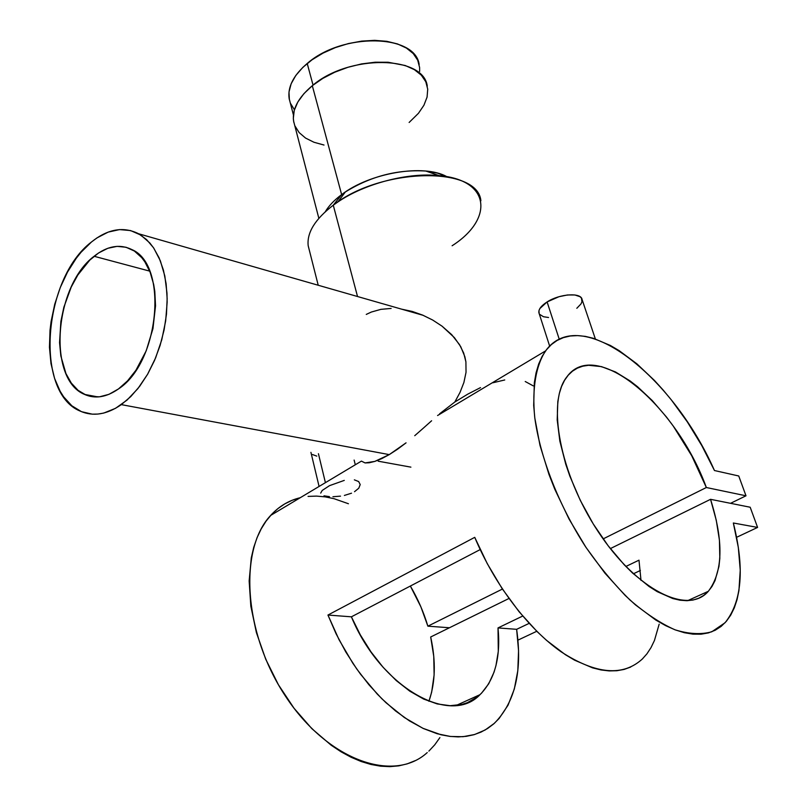 <?xml version="1.0" encoding="UTF-8"?>
<svg xmlns="http://www.w3.org/2000/svg" width="807" height="807" viewBox="0 0 807 807"><rect width="100%" height="100%" fill="white"/><g stroke="black" fill="none" stroke-linecap="round" stroke-linejoin="round"><path stroke-width="1.21" d="M419.166 64.61C415.534 34.025 342.561 32.29 307.215 63.481L313.045 85.118L307.215 63.481C293.587 75.162 287.554 86.823 289.138 98.484L293.415 114.917M419.64 71.43L419.62 67.526L417.683 60.152L413.255 53.585L406.456 48.097L397.528 43.941L386.785 41.318L374.67 40.35L361.677 41.117L348.362 43.578L335.278 47.633L323.002 53.121L312.047 59.789L302.867 67.344L295.806 75.465L291.135 83.797L288.987 92.008L289.38 99.775M290.52 103.407L294.424 109.792M325.413 482.657L318.422 453.695L325.413 482.657M320.692 493.107L322.215 490.444L329.518 485.653L344.276 480.397M329.478 496.648L324 495.821M340.514 496.144L332.918 496.729M351.519 493.198L344.377 495.437M595.354 338.92L582.069 299.498C581.262 292.295 559.685 293.728 547.106 301.929L559.271 339.303L547.106 301.929C541.184 305.752 538.44 309.343 538.884 312.692L549.668 346.163M94.086 256.273C107.25 245.863 119.93 243.664 132.106 249.686C168.401 265.069 159.534 362.504 118.458 388.954L108.955 394.341L99.453 396.822L90.323 396.368L86.016 395.047L78.087 390.346L71.319 383.083L65.942 373.58L60.838 355.958L59.557 342.622L60.878 321.418L63.864 307.215L71.238 287.02L77.845 274.985L89.728 260.167L98.575 252.974L107.795 248.304L117.076 246.357L126.043 247.255L134.365 251.038L141.679 257.604L144.867 261.872L150.122 272.181L153.693 284.538L154.793 291.337L155.529 305.823L152.957 328.641L146.198 350.833L135.909 370.282L127.567 380.833L118.458 388.954C106.433 397.326 95.115 399.142 84.493 394.391C47.109 379.34 54.412 285.799 94.086 256.273L149.699 271.122L94.086 256.273M121.332 404.63C106.766 414.627 93.077 416.795 80.266 411.136C34.257 392.696 43.043 278.566 91.463 241.999L81.073 252.238L76.241 258.311L67.526 272.05L60.273 287.524L54.745 304.189L51.103 321.468L50.034 330.154L49.459 347.272L50.982 363.543L54.573 378.392L60.142 391.264L63.632 396.802L71.843 405.79L81.507 411.681L92.27 414.162L97.95 414.062L103.76 413.063L115.502 408.332L127.042 400.08L137.896 388.601L147.57 374.307L155.65 357.794L161.773 339.747L165.657 320.944L167.15 302.211L166.978 293.123L164.82 275.984L160.351 260.812L153.814 248.203L149.86 243.008L140.811 235.069L130.563 230.56L119.547 229.591L108.199 232.103L96.931 237.924L91.463 241.999C107.755 228.946 123.481 226.202 138.633 233.768L146.561 239.568L153.471 247.688L159.15 257.947L163.418 270.073L166.121 283.751L167.15 298.59L166.474 314.145L164.093 329.952L160.079 345.527L154.551 360.406L147.681 374.125L139.682 386.291L130.805 396.55L121.332 404.63L389.256 454.613L121.332 404.63M381.64 458.679L389.256 454.613L374.862 461.392L381.64 458.679M369.293 462.754L374.862 461.392L365.067 462.925L369.293 462.754M480.881 200.782C477.895 165.96 381.247 167.352 333.271 205.2L357.531 296.522L333.271 205.2L341.643 194.608C334.259 200.116 328.802 205.835 325.282 211.747C328.802 205.835 334.259 200.116 341.643 194.608L312.309 85.703C298.267 97.526 292.023 109.298 293.577 121.01L318.846 218.314M410.894 467.142L378.19 461.19M409.129 122.462L418.46 113.293L423.927 105.243L427.074 97.092L427.72 89.153L425.793 81.739L421.294 75.142L414.364 69.654L405.225 65.508L388.147 62.25L375.174 62.22L361.566 63.914L347.908 67.304L334.784 72.206L322.75 78.44L312.309 85.703L341.643 194.608L333.271 205.2C315.093 219.161 306.741 232.678 308.193 245.762L318.22 285.254M415.04 760.708L407.192 763.866L398.779 765.853L389.902 766.64L380.601 766.186L370.988 764.471L361.143 761.505L351.156 757.289L341.139 751.852L331.173 745.224L311.855 728.66L294.01 708.223L278.405 684.729L265.705 659.168L256.404 632.617L250.836 606.198L249.151 580.959L251.29 557.849L253.731 547.368L257.05 537.694L261.186 528.928L266.078 521.12L271.697 514.311L277.951 508.561L284.78 503.881L292.124 500.29L300.244 497.717C288.876 500.411 279.01 506.312 270.668 515.421C238.811 548.982 243.2 632.587 285.547 696.29C327.531 760.335 393.544 783.415 427.226 752.598M733.341 522.997C744.76 568.421 741.996 601.669 725.059 622.742L711.804 631.78C701.091 634.756 688.825 634.09 674.995 629.803C660.509 623.357 645.489 613.401 629.924 599.954C614.399 584.682 599.611 566.948 585.579 546.773C558.605 504.98 540.014 456.984 534.718 417.269C531.934 388.399 535.919 365.561 545.613 350.874C579.991 302.857 672.251 374.72 714.467 470.531L738.738 475.989L714.467 470.531L701.808 445.615L687.322 421.89L671.384 399.959L663.001 389.862L654.416 380.42L636.844 363.806L619.14 350.631L610.385 345.477L593.397 338.304L585.297 336.368L577.55 335.601L570.216 336.005L563.377 337.629L557.082 340.473L551.403 344.539L546.4 349.835L542.143 356.331L538.683 364.007L536.07 372.824L534.335 382.71L533.689 405.437L534.819 418.087L540.004 445.414L549.012 474.546L554.873 489.425L569.036 519.032L585.973 547.368L604.947 573.182L625.132 595.395L635.412 604.857L655.788 620.048L665.674 625.657L675.227 629.884L684.356 632.718L692.991 634.151L701.041 634.201L708.455 632.89L715.163 630.267L721.145 626.393L726.34 621.309L730.728 615.116L734.299 607.873L737.033 599.662L738.93 590.583L740.241 570.176L738.314 547.398L733.341 522.997L757.591 527.425L750.187 507.24L710.543 499.321C723.778 541.285 723.042 571.941 708.324 591.299C687.756 615.469 636.481 590.028 598.148 531.621C559.574 473.507 546.712 401.785 566.827 376.919C595.536 336.741 676.417 405.104 706.347 487.519L603.132 538.915L706.347 487.519L746.001 495.801L738.738 475.989L746.001 495.801L730.547 503.316L746.001 495.801L706.347 487.519L691.73 455.773L673.3 426.136L666.511 417.068L652.288 400.595L637.56 386.745L630.136 380.965L615.479 371.946L601.477 366.62L588.606 365.289L582.755 366.186L577.358 368.133L572.496 371.149L568.209 375.215L564.557 380.319L561.581 386.422L559.322 393.503L557.819 401.493L557.203 419.953L559.856 441.147L565.757 464.257L569.883 476.231L580.294 500.37L593.195 523.854L608.044 545.623L624.154 564.698L632.456 572.96L649.09 586.507L657.241 591.662L672.776 598.532L679.998 600.206L686.767 600.701L693.031 600.045L698.721 598.239L703.795 595.354L708.223 591.41L711.966 586.487L715.012 580.637L718.946 566.443L719.824 558.273L719.43 540.165L716.273 520.283L710.543 499.321L610.344 548.609L710.543 499.321L750.187 507.24L757.591 527.425L736.589 537.311L757.591 527.425L733.341 522.997M640.375 570.468L633.364 573.797L640.375 570.468M630.701 667.046L624.073 669.437L616.891 670.728L609.204 670.92L601.074 669.961L592.55 667.853L574.594 660.176L565.314 654.648L546.541 640.355L537.21 631.71L519.083 611.726L502.236 588.777L487.277 563.669L474.738 537.341L327.945 615.045L351.398 616.82L327.945 615.045L339.081 639.79L352.81 663.203L360.497 674.148L377.192 694L386.039 702.756L404.337 717.514L422.888 728.287L441.046 734.774L449.802 736.388L458.235 736.902L466.295 736.337L473.921 734.723L481.053 732.08L487.66 728.459L493.692 723.909L499.119 718.472L508.057 705.167L514.311 689.057L517.812 670.678L518.558 650.583L516.631 629.319L498.02 627.917C500.814 657.493 494.812 679.746 480.014 694.656C450.266 726.492 380.41 687.241 351.398 616.82L360.366 634.948L371.038 651.945L383.113 667.298L396.176 680.503L409.825 691.196L423.645 699.064L437.192 703.926L450.094 705.701L461.977 704.41L467.435 702.655L477.24 697.016L481.517 693.203L488.739 683.741L494.055 672.12L495.962 665.604L498.292 651.41L498.02 627.917L522.694 616.054L498.02 627.917L516.631 629.319L529.16 623.367L516.631 629.319C522.543 671.041 515.108 702.383 494.328 723.344L485.108 730.012L474.617 734.511L463.016 736.7L450.477 736.468L437.223 733.755L423.473 728.56L409.492 720.923L395.551 710.957L381.933 698.832L368.92 684.76L356.775 669.003L345.759 651.905L336.085 633.788L327.945 615.045L474.738 537.341C494.509 584.45 527.98 628.623 561.158 651.834C596.091 674.491 623.286 676.76 642.725 658.643M365.067 462.925L361.415 461.11M397.518 449.247L389.256 454.613L406.062 442.841L397.518 449.247M414.737 435.689L423.241 428.235L414.737 435.689M431.614 420.77L423.241 428.235L431.614 420.77M454.825 402.017L439.623 413.779L454.825 402.017L467.747 394.159L454.825 402.017L460.02 392.414L454.825 402.017M430.686 636.985L508.945 598.491L430.686 636.985C436.022 661.155 435.427 682.591 428.91 701.293L431.654 692.174L434.116 674.985L433.762 656.373L430.686 636.985M427.871 626.171C423.685 612.16 417.844 598.774 410.36 586.043L420.891 606.854L427.871 626.171L502.418 589.06L427.871 626.171L449.459 627.755L427.871 626.171M641 580.415L638.993 560.169L625.859 566.484L638.993 560.169L641 580.415M351.398 616.82L480.185 549.577L351.398 616.82M517.933 640.133L536.776 631.276L517.933 640.133M439.896 737.588L434.751 744.811L428.87 751.115M308.052 496.406L316.505 496.103L325.181 496.87L334.017 498.686L348.432 503.739M525.226 381.509L533.245 385.867M492.875 382.77L504.748 379.966M467.747 394.159L480.538 387.592M463.894 382.498L460.02 392.414L463.894 382.498L466.032 372.32L463.894 382.498M465.911 361.889L466.032 372.32L465.911 361.889L464.862 356.724L460.747 346.707L454.391 337.619L442.054 326.169L451.678 334.633L459.546 344.67L463.702 353.093L465.911 361.889M432.693 320.046L442.054 326.169L432.693 320.046L422.646 315.103L432.693 320.046M412.296 311.452L422.646 315.103L412.296 311.452L401.715 309.182M366.257 314.417L371.361 312.037L380.904 309.353L391.143 308.425M427.276 86.178C423.756 55.421 348.795 54.079 312.309 85.703L303.896 93.683L297.803 102.045L294.242 110.438L293.314 118.518L293.829 122.351M294.989 125.993L299.135 132.58L305.55 138.068L313.953 142.254L324.01 145.038M341.643 194.608C369.929 172.708 423.998 163.69 446.886 176.683L437.374 173.091L425.834 171.044C397.447 169.309 370.605 176.299 345.315 192.016L341.643 194.608M333.271 205.2L337.871 201.972C364.976 183.512 408.11 172.274 439.058 175.613C490.787 179.951 493.773 219.201 452.112 245.752M576.813 308.284L580.949 303.967L581.948 301.838L581.474 298.126L580.011 296.694L574.866 294.969L567.472 294.969L558.979 296.714L547.106 301.929L539.853 308.567L538.955 310.695L539.167 313.55M539.631 314.337L543.454 316.727L548.558 317.504M354.354 479.842L358.661 481.557L360.215 484.573L358.762 488.215L354.515 491.705M312.47 454.533L316.788 456.116M642.16 659.198L646.932 653.831L651.027 647.577L654.437 640.496L659.168 624.154M319.078 486.45L310.927 452.354M270.668 515.421L361.082 461.311M545.613 350.874L437.576 415.524M708.324 591.299L687.594 600.68M456.227 705.429L480.014 694.656M341.886 194.426L342.309 196.03M337.871 201.972L345.315 192.016M439.058 175.613L425.834 171.044M138.633 233.768L423.272 315.366M98.02 396.943L84.493 394.391M355.302 464.771L354.122 460.071"/></g></svg>
